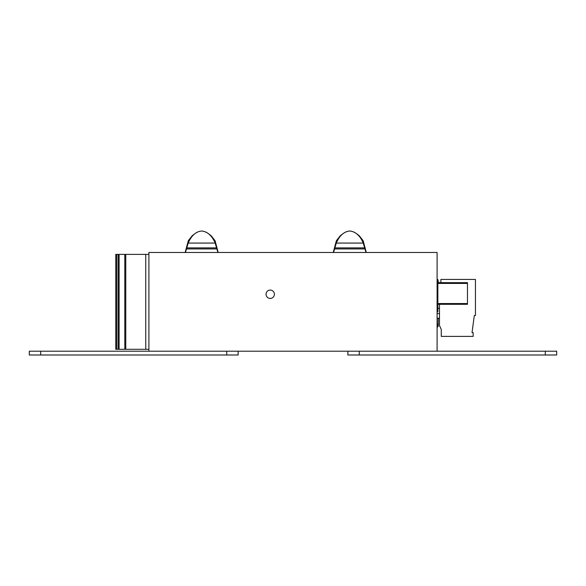 <?xml version="1.0" encoding="UTF-8"?>
<svg xmlns="http://www.w3.org/2000/svg" width="586" height="586" viewBox="0 0 586 586"><rect width="100%" height="100%" fill="white"/><g stroke="black" fill="none" stroke-linecap="round" stroke-linejoin="round"><path stroke-width="0.88" d="M439.471 318.191L437.097 318.235L439.471 318.191M437.097 313.415A1.897 1.897 0 0 0 437.852 313.576L437.097 313.415M439.471 308.448L437.852 308.448M437.852 308.397L439.471 308.397M437.097 279.441L437.852 279.441L437.852 304.31L467.474 304.31L467.474 282.664L437.852 282.664L437.852 283.426L467.474 283.426M437.097 311.715L437.852 311.715L437.852 303.548L467.474 303.548M440.892 282.664L440.892 279.441L475.444 279.441L475.444 315.51L474.308 315.51L472.03 332.599L473.166 332.599L473.166 336.393L441.273 336.393L441.273 329.457L439.471 325.508L439.471 304.31M437.097 327.091L437.097 327.091A1.143 1.143 0 0 0 438.233 325.955L438.233 318.213M437.097 324.109A1.897 1.897 0 0 0 437.097 324.058A1.897 1.897 0 0 1 437.097 324.109A1.897 1.897 0 0 0 437.097 324.058L438.233 324.058M437.288 325.955L437.288 324.058M437.852 280.298A1.143 1.143 0 0 1 438.233 281.148L438.233 282.664M438.233 281.148L437.852 281.529M362.961 242.655L363.159 240.729L366.294 252.485M336.569 242.655L336.371 240.729L333.236 252.485M333.537 252.485L336.291 243.065C339.499 235.601 343.989 231.58 349.761 231.001C355.614 231.653 360.104 235.675 363.239 243.065L365.994 252.485M335.39 245.475L336.166 243.373L335.39 245.475M337.228 240.993L337.419 240.619L337.228 240.993M338.364 238.934L339.807 236.832L338.364 238.934M341.367 235.052L342.971 233.646L341.367 235.052M344.619 232.561L346.121 231.844L344.619 232.561M347.981 231.272L349.329 231.045L347.981 231.272M365.173 248.933L334.357 248.933L365.173 248.933M365.1 248.654L363.313 243.241L365.1 248.654M362.375 241.139L361.254 239.073L362.375 241.139M361.159 238.927L359.782 236.905L361.159 238.927M359.072 236.041L356.603 233.682L359.072 236.041M354.999 232.613L353.453 231.858L354.999 232.613M351.519 231.265L350.238 231.052L351.519 231.265M214.879 242.655L215.077 240.729L218.212 252.485M188.487 242.655L188.289 240.729L185.154 252.485M185.454 252.485L188.209 243.065C191.417 235.601 195.907 231.58 201.679 231.001C207.532 231.653 212.022 235.675 215.157 243.065L217.911 252.485M187.308 245.475L188.084 243.373L187.308 245.475M189.146 240.993L189.337 240.619L189.146 240.993M190.282 238.934L191.725 236.832L190.282 238.934M193.285 235.052L194.889 233.646L193.285 235.052M196.537 232.561L198.039 231.844L196.537 232.561M199.899 231.272L201.247 231.045L199.899 231.272M217.091 248.933L186.275 248.933L217.091 248.933M217.018 248.654L215.23 243.241L217.018 248.654M214.293 241.139L213.172 239.073L214.293 241.139M213.077 238.927L211.7 236.905L213.077 238.927M210.989 236.041L208.521 233.682L210.989 236.041M206.917 232.613L205.371 231.858L206.917 232.613M203.437 231.265L202.155 231.052L203.437 231.265M148.903 254.383L115.772 254.383L115.772 349.307L148.903 349.307M148.903 252.485L437.097 252.485L437.097 351.204L148.903 351.204L148.903 252.485M270.219 298.428A4.175 4.175 0 0 0 274.395 294.245A4.175 4.175 0 0 0 270.219 290.07A4.175 4.175 0 0 0 266.044 294.245A4.175 4.175 0 0 0 270.219 298.428M148.903 351.204L29.3 351.204L29.3 354.999L238.136 354.999L238.136 351.204M347.864 351.204L347.864 354.999L556.7 354.999L556.7 351.204L437.097 351.204M437.097 324.058L437.097 318.235M438.233 324.812L437.288 324.812M363.239 243.065L336.291 243.065M364.888 247.878L334.643 247.878M215.157 243.065L188.209 243.065M216.805 247.878L186.56 247.878M145.753 349.307L145.753 254.383M125.763 254.383L125.763 349.307M124.811 349.307L124.811 254.383M119.112 254.383L119.112 349.307M118.167 349.307L118.167 254.383M116.724 254.383L116.724 349.307M40.69 351.204L40.69 354.999M226.745 354.999L226.745 351.204M359.255 351.204L359.255 354.999M545.31 354.999L545.31 351.204M439.471 313.576L437.852 313.576M363.144 240.714L359.357 235.85L356.911 233.924M336.386 240.714L340.173 235.85L342.62 233.924M215.062 240.714L211.275 235.85L208.828 233.924M188.304 240.714L192.091 235.85L194.537 233.924M115.772 349.307L115.772 254.383"/></g></svg>
